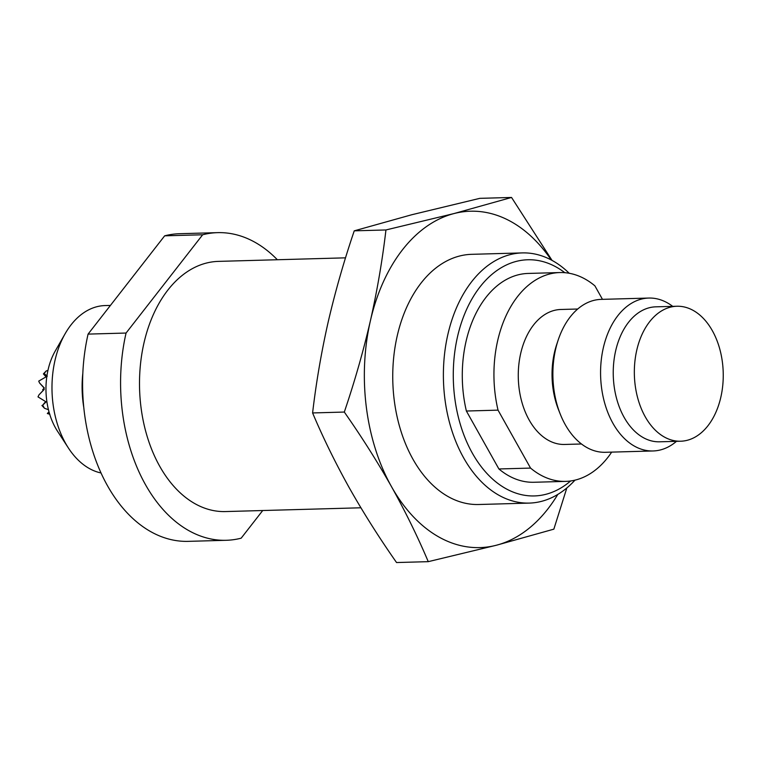 <?xml version="1.0" encoding="UTF-8"?>
<svg xmlns="http://www.w3.org/2000/svg" width="760" height="760" viewBox="0 0 760 760"><rect width="100%" height="100%" fill="white"/><g stroke="black" fill="none" stroke-linecap="round" stroke-linejoin="round"><path stroke-width="1.14" d="M48.45 409.706L44.441 408.253L42.693 405.147L46.103 401.888L38 396.891L38.969 394.867L44.251 389.415L43.596 388.702L44.317 387.952L39.52 382.945L38.732 381.102L47.291 376.162L44.146 373.568L46.16 370.984L47.937 370.415M49.856 414.257L47.338 413.535L49.077 412.129M38.969 394.867L44.194 389.348M43.966 389.11L42.664 389.699L43.254 390.345M42.664 389.699L43.605 388.712M44.146 373.568L43.396 373.901L46.018 376.808M42.693 405.147L45.609 401.612M39.52 382.945L44.175 388.094M43.396 373.901L46.16 370.984M47.338 413.535L48.991 411.796M41.942 405.488L44.441 408.253M101.023 472.967A84.132 55.375 -91.6 0 1 68.362 447.944L57.428 431.091A58.89 38.76 -91.6 0 1 55.48 427.851A58.89 38.76 -91.6 0 1 55.204 351.091L65.179 333.649A84.132 55.375 -91.6 0 1 105.032 305.567L110.428 305.425M68.362 447.944A84.132 55.375 -91.6 0 1 65.569 443.317A84.132 55.375 -91.6 0 1 65.179 333.649M126.065 333.041L88.074 334.106L164.663 235.828A153.881 101.289 88.4 0 1 179.636 233.709L217.626 232.645A153.881 101.289 88.4 0 0 202.654 234.773L126.065 333.041A153.881 101.289 88.4 0 0 120.821 372.077A153.881 101.289 88.4 0 0 226.204 540.293A153.881 101.289 88.4 0 0 241.177 538.175L262.723 510.52M88.074 334.106A153.881 101.289 88.4 0 0 82.831 373.141A153.881 101.289 88.4 0 0 188.214 541.357L226.204 540.293M345.534 257.839L218.424 261.383A125.143 82.365 88.4 0 0 139.697 374.765A125.143 82.365 88.4 0 0 225.397 511.565L360.895 507.784M277.352 259.74A153.881 101.289 88.4 0 0 217.626 232.645M202.654 234.773L164.663 235.828M354.245 230.84L411.787 214.738L479.835 198.341L511.546 197.457L453.995 213.56L385.947 229.957L354.245 230.84C343.9 261.288 335.217 291.688 328.168 322.041C321.328 352.383 316.141 382.688 312.597 412.946L344.308 412.053C361.665 436.848 377.406 461.728 391.533 486.714C405.412 511.642 417.658 536.617 428.26 561.659L496.299 545.262L553.85 529.159L566.836 487.958M552.045 260.395L511.546 197.457M385.947 229.957C382.403 260.214 377.216 290.519 370.376 320.863A168.255 110.751 88.4 0 0 391.533 486.714A168.255 110.751 -91.6 0 0 496.299 545.262A168.255 110.751 88.4 0 0 547.856 508.962A168.255 110.751 88.4 0 0 557.802 494.418M428.26 561.659L396.549 562.542C379.154 537.69 363.413 512.81 349.324 487.882C335.407 462.906 323.171 437.921 312.597 412.946M551.266 259.977A168.255 110.751 88.4 0 0 453.995 213.56A168.255 110.751 88.4 0 0 370.376 320.863C363.337 351.215 354.644 381.615 344.308 412.053M522.31 252.909L471.666 254.324A125.143 82.365 88.4 0 0 392.939 367.707A125.143 82.365 88.4 0 0 478.638 504.507L529.283 503.091A125.143 82.365 -91.6 0 1 443.583 366.291A125.143 82.365 -91.6 0 1 522.31 252.909A125.143 82.365 -91.6 0 1 569.211 273.267M574.978 480.149A125.143 82.365 -91.6 0 1 529.283 503.091M564.803 272.688A118.132 77.757 88.4 0 0 453.463 366.805A118.132 77.757 88.4 0 0 490.162 476.795A118.132 77.757 88.4 0 0 570.608 480.976M611.667 452.124A104.462 68.761 -91.6 0 1 607.867 457.406A104.462 68.761 -91.6 0 1 565.639 481.384L533.986 482.267A104.462 68.761 -91.6 0 1 498.902 468.967L530.556 468.084L498.037 410.144A104.462 68.761 -91.6 0 1 559.816 272.555A104.462 68.761 -91.6 0 1 594.899 285.855L602.471 299.345M559.816 272.555L528.162 273.438A104.462 68.761 -91.6 0 0 466.383 411.027L498.902 468.967M565.639 481.384A104.462 68.761 -91.6 0 1 530.556 468.084M581.476 443.983L564.604 444.457A67.516 44.441 -91.6 0 1 521.417 400.434A67.516 44.441 -91.6 0 1 533.558 324.985A67.516 44.441 -91.6 0 1 560.842 309.481L577.714 309.016M676.466 441.341A76.484 50.34 -91.6 0 1 653.068 450.965L605.378 452.295A76.484 50.34 -91.6 0 1 560.281 414.171L558.572 409.868A67.516 44.441 -91.6 0 1 556.738 344.356L558.211 339.957A76.484 50.34 -91.6 0 1 570.2 316.948A76.484 50.34 -91.6 0 1 601.112 299.383L648.803 298.053A76.484 50.34 -91.6 0 1 672.704 306.365M560.281 414.171A76.484 50.34 -91.6 0 1 558.211 339.957M653.068 450.965A76.484 50.34 -91.6 0 1 604.143 401.09A76.484 50.34 -91.6 0 1 617.889 315.618A76.484 50.34 -91.6 0 1 648.803 298.053M680.675 441.218L659.575 441.807A67.516 44.441 -91.6 0 1 616.389 397.784A67.516 44.441 -91.6 0 1 628.52 322.335A67.516 44.441 -91.6 0 1 655.804 306.831L676.913 306.251A67.516 44.441 -91.6 0 1 720.1 350.274A67.516 44.441 -91.6 0 1 707.968 425.714A67.516 44.441 -91.6 0 1 680.675 441.218A67.516 44.441 -91.6 0 1 637.488 397.195A67.516 44.441 -91.6 0 1 649.619 321.746A67.516 44.441 -91.6 0 1 676.913 306.251M466.383 411.027L498.037 410.144M83.78 407.455A84.132 55.375 -91.6 0 1 82.831 373.217"/></g></svg>
